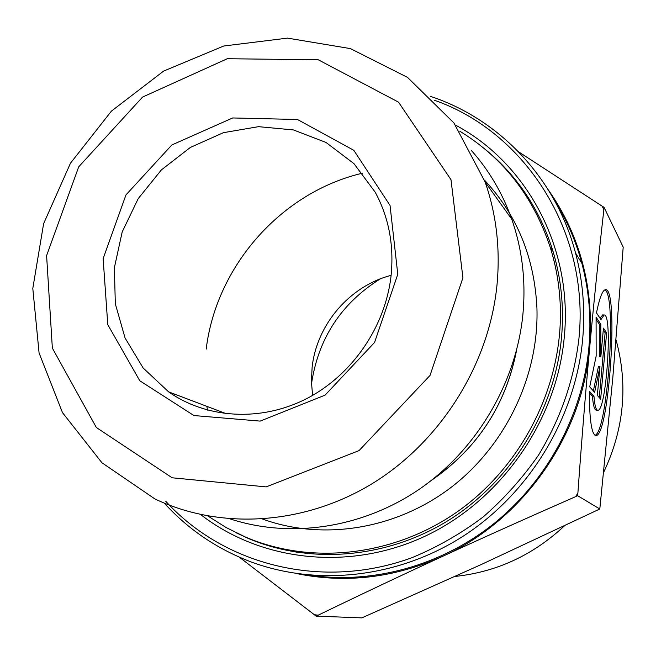 <?xml version="1.0" encoding="UTF-8"?>
<svg xmlns="http://www.w3.org/2000/svg" width="656" height="656" viewBox="0 0 656 656"><rect width="100%" height="100%" fill="white"/><g stroke="black" fill="none" stroke-linecap="round" stroke-linejoin="round"><path stroke-width="0.98" d="M596.476 312.855C599.584 297.693 602.602 289.968 605.537 289.673C618.903 287.508 609.17 436.133 596.009 435.559C591.646 434.862 589.416 420.078 589.309 391.206L593.967 396.347C594.713 405.638 596.025 410.279 597.887 410.271C606.456 411.123 612.868 313.076 604.102 315.003L600.945 319.603L596.476 312.855M594.976 435.305C607.653 432.23 617.001 294.585 604.865 289.837M599.961 318.119L602.766 314.921M597.55 410.246L596.37 410.156C594.5 410.164 593.18 405.523 592.417 396.232L589.301 392.813M593.967 396.347L592.417 396.232M606.628 332.854L600.642 399.143L597.345 395.429L599.969 366.474L594.631 392.362L589.711 386.819L596.156 356.11L596.083 317.168L600.822 324.228L600.839 356.848L603.446 328.123L606.628 332.854L605.135 332.756L603.274 330.009M600.839 356.848L599.322 356.741L599.289 324.138L596.083 319.398M600.822 324.228L599.289 324.138M593.36 390.935L598.444 366.376L599.969 366.474M599.272 397.593L605.135 332.756M486.334 150.265C517.379 176.079 539.404 209.092 552.401 249.321C561.216 277.734 564.242 307.303 561.479 338.012C554.558 410.771 511.409 480.791 449.286 519.88C386.991 558.764 310.099 564.742 248.157 538.371L236.119 532.77M200.703 514.599C260.957 561.388 349.238 571.679 425.063 536.206C500.766 500.676 556.436 421.349 564.234 337.619C573.246 248.485 527.063 163.073 455.494 125.099M434.346 100.212C525.202 131.987 589.851 231.634 578.936 338.553C574.049 379.955 560.577 418.815 538.519 455.125C522.545 478.117 504.079 498.74 483.111 516.994C460.988 533.64 437.38 547.153 412.288 557.551C322.883 590.654 223.983 565.374 165.648 501.151M164.303 503.127C187.977 529.171 216.595 548.654 250.141 561.569C317.397 586.874 399.127 577.985 464.842 535.107C530.368 492 575.451 416.986 582.667 339.357C585.308 309.673 582.93 280.883 575.533 252.995C555.78 177.792 499.003 118.949 430.402 96.342M309.829 575.164C372.649 584.471 441.324 565.825 494.567 523.086C547.571 480.077 582.618 414.633 588.891 347.459C591.441 318.562 589.104 290.526 581.88 263.343C575.812 240.85 566.759 220.006 554.705 200.818M230.264 518.953C290.616 538.691 362.342 528.244 419.676 488.999C476.83 449.532 516.059 383.112 522.898 314.519C526.005 281.219 522.283 249.436 511.746 219.186C502.504 193.2 489.032 170.289 471.328 150.437M496.945 285.524C500.421 249.313 496.502 214.84 485.169 182.106L453.903 122.934L407.524 77.392L350.443 48.61L287.525 38.122L223.721 46.01L163.631 71.078L111.389 111.143L70.463 163.221L43.616 223.688L32.8 288.427L39.081 352.977L62.492 412.64L101.91 462.734L154.882 498.921C219.949 529.909 303.375 525.448 371.985 483.784C440.438 441.939 488.851 365.064 496.945 285.524M462.923 277.767L430.049 375.404L359.045 450.615L266.156 486.891L172.151 477.789L96.342 427.499L52.349 348.09L46.601 255.619L78.704 166.837L142.549 97.08L227.304 58.72L318.316 59.803L398.528 102.164L450.992 179.695L462.923 277.767M397.782 274.298L390.041 205.443L353.805 150.306L297.447 119.49L232.675 117.957L171.864 144.951L125.968 194.898L103.14 258.62L107.781 324.671L139.769 380.742L193.922 415.543L260.186 421.103L325.073 395.142L374.56 342.465L397.782 274.298M604.037 207.288L603.864 209.666L602.134 206.148L604.037 207.288L623.2 247.14L612.802 377.848L599.805 508.999L480.987 564.652L361.866 617.878L316.02 616.132L314.322 614.713L318.193 615.18L316.02 616.132M575.435 496.731L577.87 493.279L577.6 495.682L575.435 496.731C526.916 518.027 482.586 537.92 442.447 556.419C522.758 520.331 582.38 435.937 589.678 347.655C585.603 391.927 581.667 440.471 577.87 493.279M314.322 614.713L239.268 557.133M297.061 573.664C345.868 583.619 394.322 577.87 442.447 556.419C402.202 574.959 360.784 594.549 318.193 615.18M518.511 151.766L602.134 206.148M603.864 209.666C598.485 257.234 593.762 303.187 589.687 347.508C594.156 288.173 580.33 235.578 548.219 189.723M577.6 495.682L599.805 508.999M391.05 275.905C385.31 327.008 351.837 375.511 306.278 398.823C260.645 422.054 206.788 418.667 168.617 391.862L143.156 368.008L125.058 337.971L115.317 303.794L114.382 267.697L122.196 231.921L138.203 198.645L161.392 169.896L190.379 147.428L223.425 132.676L258.53 126.665L293.494 129.937L326.048 142.475L353.978 163.664L375.257 192.274C388.893 217.612 394.158 245.483 391.05 275.905M391.115 275.356C349.722 285.991 316.823 324.351 312.133 367.122L311.403 381.308L312.584 395.412M380.16 278.939C341.194 303.425 318.299 338.422 311.477 383.94M616.074 339.956C628.251 384.785 624.127 428.885 603.684 472.254M564.529 525.776C533.049 555.156 496.567 572.048 455.1 576.435M516.666 349.82C505.948 405.064 477.429 448.655 431.115 480.61M174.734 395.896L174.127 393.944M484.464 180.105C517.059 214.971 534.558 257.726 536.944 308.361C539.002 376.183 505.497 446.064 450.352 487.949C395.06 529.687 322.449 540.79 262.712 519.101M459.741 131.175C503.16 157.735 533.328 196.439 550.228 247.296C556.222 266.418 559.584 286.254 560.314 306.803C562.938 384.244 523.504 464.194 459.348 510.327C395.051 556.337 311.633 565.439 245.377 537.018L226.066 527.498L207.968 516.059M529.343 199.235L513.632 178.358M272.798 546.53L298.218 552.557M516.272 351.354C505.505 405.367 477.535 448.13 432.353 479.634M171.757 393.994L171.421 392.919M206.189 349.131C216.267 265.967 281.293 192.192 362.489 173.184M207.501 410.123L206.878 406.359M596.009 435.559L595.435 435.51M604.102 315.003L602.593 314.913M575.533 252.995L581.88 263.343M298.472 552.59L272.929 546.563M172.323 394.363L171.938 393.116M485.169 182.106L511.746 219.186M226.492 413.797L168.617 391.862M550.228 247.296L553.09 251.568"/></g></svg>
